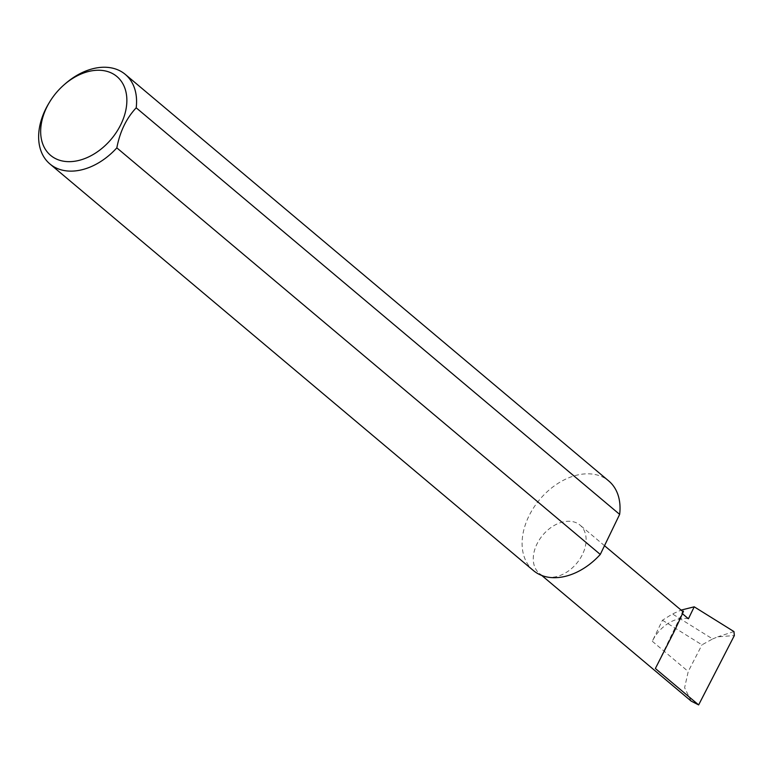 <?xml version="1.0" encoding="UTF-8"?>
<svg xmlns="http://www.w3.org/2000/svg" width="773" height="773" viewBox="0 0 773 773"><rect width="100%" height="100%" fill="white"/><g stroke="black" fill="none" stroke-linecap="round" stroke-linejoin="round"><path stroke-width="0.58" stroke-dasharray="3.87 2.9" d="M682.453 613.733L682.028 613.375L683.11 611.801M546.366 576.851A31.587 22.059 -49.9 0 0 579.847 559.063A31.587 22.059 -49.9 0 0 580.021 525.109A31.587 22.059 -49.9 0 0 573.025 521.707A31.587 22.059 -49.9 0 0 539.535 539.496A31.587 22.059 -49.9 0 0 539.37 573.45A31.587 22.059 -49.9 0 0 546.366 576.851M48.854 103.292A58.526 40.882 130.1 0 1 65.309 83.726M533.399 570.551A58.526 40.882 130.1 0 1 533.718 507.619A58.526 40.882 130.1 0 1 595.761 474.661A58.526 40.882 130.1 0 1 608.738 480.961M688.434 618.767A31.587 22.059 -49.9 0 0 652.296 641.261L662.461 620.226L672.491 613.955L681.09 610.1M662.461 620.226L701.971 644.837L712.629 638.962L672.491 613.955M712.629 638.962L717.731 636.846L734.35 635.541M691.159 701.101L684.607 687.719L688.241 671.495L701.971 644.837M733.944 631.57L717.731 636.846M655.369 668.51L682.028 613.375M652.296 641.261L688.241 671.495M604.505 545.699L580.021 525.109M541.757 575.46L539.37 573.45"/><path stroke-width="1.16" d="M682.028 613.375C685.39 607.327 682.781 613.366 674.211 631.473L655.369 668.51L698.637 704.908L691.159 701.101L541.757 575.46M62.024 160.91A51.501 35.973 -49.9 0 0 120.975 124.231A51.501 35.973 -49.9 0 0 105.495 70.99A51.501 35.973 -49.9 0 0 64.14 84.75A51.501 35.973 -49.9 0 0 49.656 101.968A51.501 35.973 -49.9 0 0 62.024 160.91M64.14 84.75L65.309 83.726A58.526 40.882 130.1 0 1 112.307 68.092A58.526 40.882 130.1 0 1 125.284 74.392A58.526 40.882 130.1 0 1 136.193 107.814C126.366 118.308 119.921 131.661 116.829 147.865A58.526 40.882 130.1 0 1 62.913 170.282A58.526 40.882 130.1 0 1 49.936 163.982A58.526 40.882 130.1 0 1 48.854 103.292L49.656 101.968M116.829 147.865L600.283 554.434A58.526 40.882 130.1 0 1 546.366 576.851A58.526 40.882 130.1 0 1 533.399 570.551L49.936 163.982M681.09 610.1L694.212 606.815L688.434 618.767L682.453 613.733M694.212 606.815L733.944 631.57L734.35 635.541L698.637 704.908M136.193 107.814L619.646 514.383A58.526 40.882 130.1 0 0 608.738 480.961L125.284 74.392M600.283 554.434L619.646 514.383M683.11 611.801L604.505 545.699"/></g></svg>
